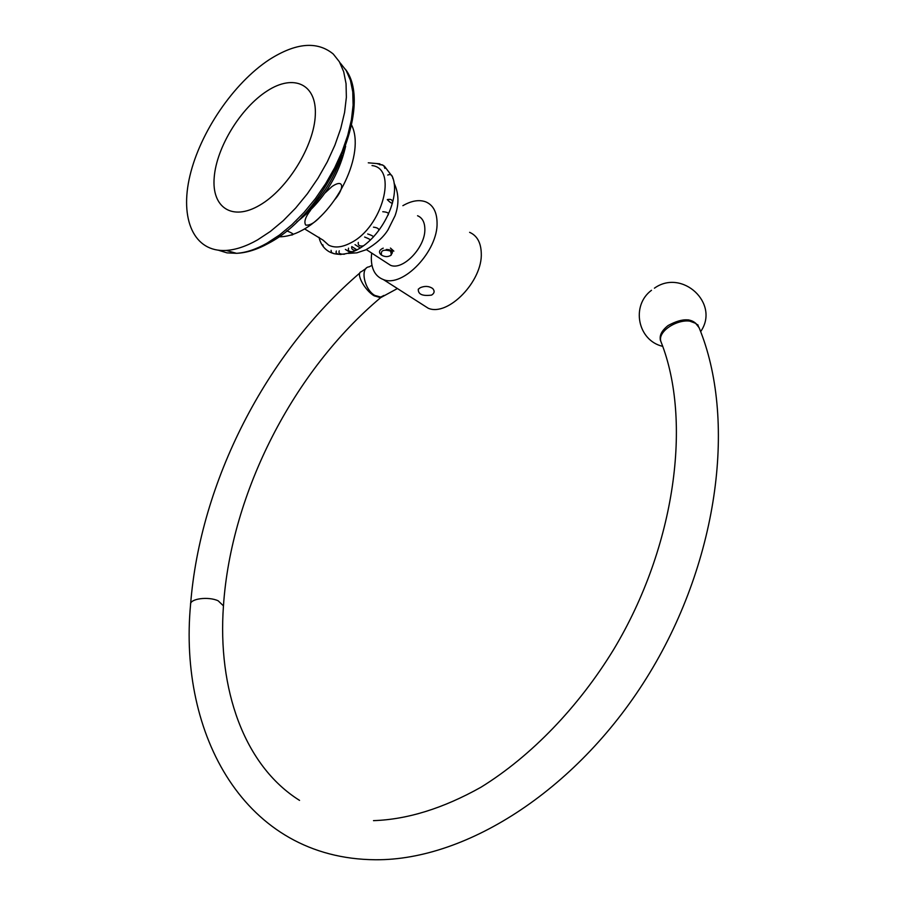 <?xml version="1.0" encoding="UTF-8"?>
<svg xmlns="http://www.w3.org/2000/svg" width="905" height="905" viewBox="0 0 905 905"><rect width="100%" height="100%" fill="white"/><g stroke="black" fill="none" stroke-linecap="round" stroke-linejoin="round"><path stroke-width="1.36" d="M214.214 177.301C216.544 147.379 240.651 107.921 267.088 90.998C293.525 73.656 316.841 83.814 315.313 114.969C314.193 145.886 287.383 189.292 259.758 205.186C232.099 221.544 211.499 207.437 214.214 177.301M257.529 239.904L270.38 231.431L283.208 220.73L295.641 208.071L307.349 193.783L317.994 178.228L327.282 161.859L334.929 145.117L340.755 128.487L344.59 112.412L346.366 97.333L346.049 83.645L343.685 71.699L339.375 61.755L333.278 54.04C317.169 40.816 295.765 42.727 269.09 59.764C233.433 83.294 200.31 132.13 189.971 175.581C179.507 219.01 193.806 252.427 226.205 250.436C235.832 249.791 246.273 246.284 257.529 239.904M304.555 228.886L322.915 240.051L328.639 245.119C334.692 248.196 342.09 247.427 350.835 242.823C382.385 227.325 398.132 168.217 372.012 165.57M357.045 249.95L351.796 246.567C351.174 248.886 352.531 250.176 355.88 250.436L357.045 249.95L351.796 246.567M328.639 245.119L323.447 240.459M387.272 199.609C391.118 198.783 392.849 199.96 392.453 203.15L392.442 203.15C391.514 203.41 389.784 202.234 387.272 199.609M323.221 246.364L322.825 244.791M320.63 216.363C314.827 222.743 309.861 225.639 305.72 225.074C303.752 221.929 305.381 216.974 310.619 210.186M324.895 193.093L332.033 186.487C343.934 178.455 344.534 187.935 335.212 199.145M286.749 230.866C293.48 233.479 294.781 234.904 290.641 235.119M383.03 165.264L377.453 163.771M384.851 168.398C384.195 165.411 382.498 164.224 379.738 164.834M387.747 175.05C390.643 173.76 392.351 174.948 392.883 178.613M382.77 211.725C387.612 212.053 389.342 213.229 387.974 215.232M373.437 227.155C377.476 227.641 379.218 228.795 378.663 230.617M367.69 233.965C372.441 235.526 374.184 236.669 372.928 237.404L372.917 237.393M364.636 237.042C369.308 238.818 371.05 239.961 369.873 240.47L369.84 240.447M363.459 245.764L363.527 245.809C359.568 246.522 357.814 245.379 358.29 242.404M355.043 244.644L360.201 247.981M353.697 251.454L353.821 251.533C349.466 252.054 347.712 250.934 348.572 248.162M345.393 249.407L350.529 252.71M344.454 254.215C339.895 254.35 338.165 253.219 339.273 250.843M340.97 254.531C336.852 254.226 335.325 253.061 336.389 251.024M334.103 253.739L331.479 252.54L331.072 250.312M469.616 232.336C477.014 235.583 480.894 242.483 481.268 253.038C482.84 281.048 447.952 316.897 428.235 308.243L421.651 304.035M402.872 205.684C411.47 200.718 419.106 199.439 425.769 201.86C433.088 204.994 436.844 211.906 437.058 222.607C438.201 250.979 402.872 287.994 383.392 279.577C375.281 276.444 371.254 269.136 371.31 257.642L371.672 253.061M417.556 215.741C422.318 217.743 424.75 222.2 424.852 229.112C425.486 247.223 402.985 270.765 390.53 265.301L386.469 262.665M420.214 287.733C424.773 285.776 428.913 286.014 432.624 288.457C434.898 290.969 434.547 293.186 431.583 295.098C422.477 296.286 418.042 294.329 418.28 289.215L420.214 287.733M390.564 251.036L391.424 254.859C388.765 256.941 385.688 257.156 382.17 255.493L381.582 255.04C380.451 250.515 383.449 249.18 390.564 251.036M390.44 255.651L392.34 252.914L390.779 250.685L386.209 249.497C389.784 249.486 391.831 250.436 392.351 252.337L392.34 252.902M383.234 248.14C379.353 249.859 378.516 251.986 380.734 254.52L381.955 255.368M386.209 249.497L393.833 251.138L390.417 248.061M688.648 319.872L689.056 320.868L695.866 323.413L698.954 327.372M698.321 326.06L697.732 324.623M699.011 327.497C693.535 317.96 683.23 317.304 668.105 325.529C660.91 331.207 658.602 336.807 661.204 342.316C655.503 330.155 684.881 314.408 696.024 323.786L699.09 327.689C736.376 417.963 719.486 557.966 649.7 672.901C580.048 787.814 467.67 860.519 375.462 859.75C244.112 858.868 178.376 733.751 190.57 604.529C200.129 481.924 265.968 353.448 359.885 272.959M340.257 63.011L346.219 70.556L350.427 80.24L352.758 91.869L353.108 105.161L351.423 119.799L347.735 135.377L342.113 151.497L334.714 167.697L325.732 183.545L315.415 198.591L304.057 212.415L291.976 224.655L279.521 234.995L267.02 243.174C256.07 249.339 245.9 252.721 236.499 253.321L227.008 252.868L218.614 250.289M342.056 155.49C333.764 179.507 320.393 199.948 301.942 216.815M383.935 295.426L380.745 297.066L374.76 295.415C364.07 289.34 359.851 267.439 369.183 266.828L371.966 265.357M382.193 296.32L380.598 297.688L374.161 295.822C364.353 290.064 355.314 272.79 361.434 271.647L366.073 268.446M299.555 800.393C243.705 765.415 217.483 688.592 223.456 605.864L218.173 600.807C208.32 596.169 189.518 598.737 190.57 604.529M661.261 342.475L661.193 342.294C692.02 420.361 675.82 546.054 613.737 649.383C578.634 706.873 531.201 756.207 480.917 787.26C443.156 808.403 407.341 819.523 373.494 820.643M345.416 69.266C374.557 106.847 327.203 213.128 268.457 243.343C257.212 249.554 246.556 252.88 236.499 253.321L226.205 250.436M345.631 146.271C338.447 177.142 322.146 202.392 296.727 222.03M368.278 162.809L379.908 163.828M384.32 166.068L392.465 176.747M392.487 176.814C401.107 197.709 381.684 237.234 356.955 249.871M394.06 183.082C398.89 193.285 399.207 204.179 395.044 215.763L388.041 229.802C383.449 237.234 375.994 243.931 365.699 249.893L356.864 252.834L348.255 253.411M351.593 125.037C365.586 153.126 337.248 212.166 301.84 230.436C293.91 234.734 286.252 236.861 278.864 236.816M319.024 237.336C321.58 249.226 333.244 260.436 355.88 250.436M383.392 279.577L428.235 308.243M366.536 249.723L390.53 265.301M381.582 255.04L380.734 254.52M397.408 288.537L380.598 297.688C293.593 370.914 231.058 492.433 223.456 605.864M661.193 342.294L660.254 339.85M651.487 290.29C630.796 305.607 637.652 340.597 662.698 346.344M700.64 331.626C720.256 303.616 682.11 268.276 654.417 288.186"/></g></svg>
